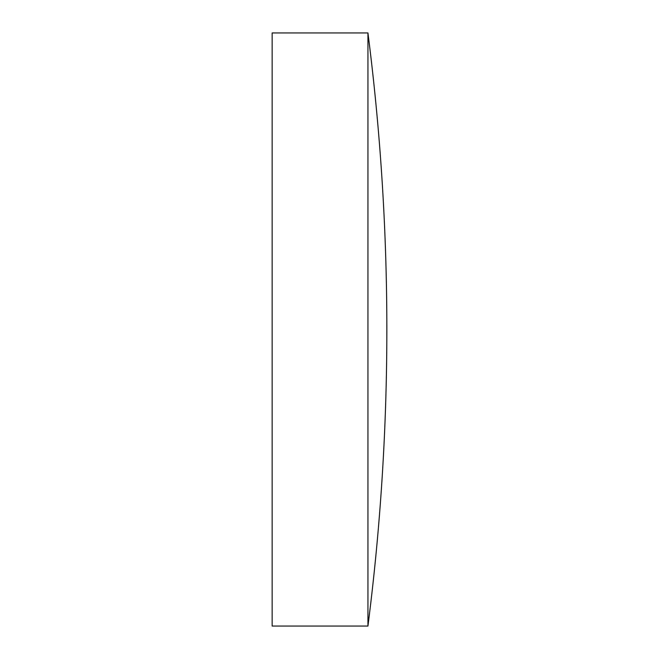 <?xml version="1.0" encoding="UTF-8"?>
<svg xmlns="http://www.w3.org/2000/svg" width="659" height="659" viewBox="0 0 659 659"><rect width="100%" height="100%" fill="white"/><g stroke="black" fill="none" stroke-linecap="round" stroke-linejoin="round"><path stroke-width="0.99" d="M367.936 32.95L272.151 32.95L272.151 626.05L367.936 626.05A2335.043 2335.043 0 0 0 367.936 32.95L367.936 626.05"/></g></svg>
